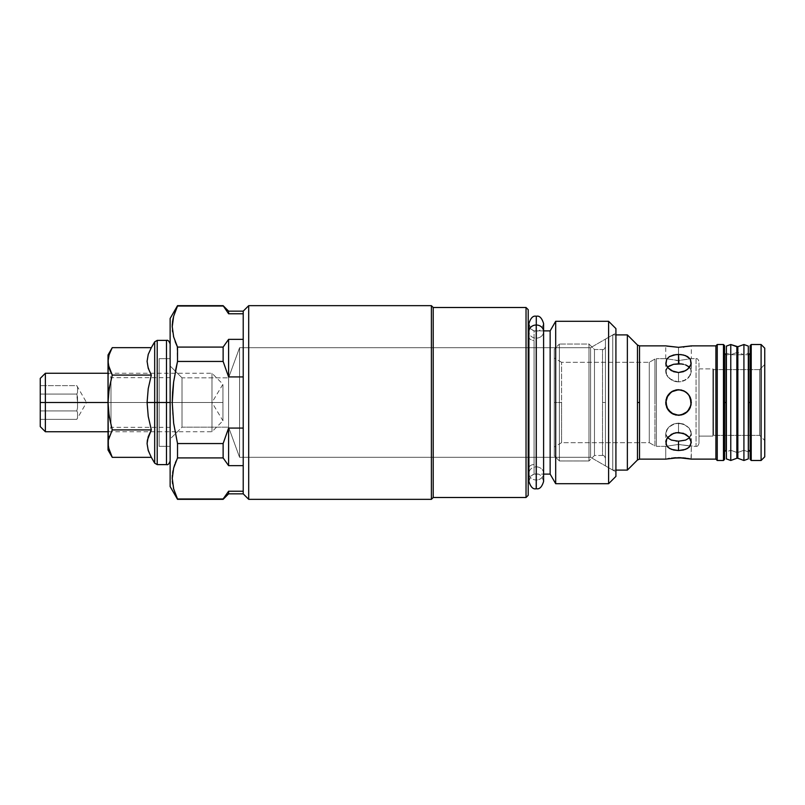 <?xml version="1.0" encoding="UTF-8"?>
<svg xmlns="http://www.w3.org/2000/svg" width="805" height="805" viewBox="0 0 805 805"><rect width="100%" height="100%" fill="white"/><g stroke="black" fill="none" stroke-linecap="round" stroke-linejoin="round"><path stroke-width="0.6" stroke-dasharray="4.03 3.02" d="M528.221 335.413A5.846 5.061 0 0 0 534.067 340.475L534.067 464.525A5.846 5.061 0 0 0 528.915 467.192A5.846 5.061 180 0 1 534.067 464.525L534.067 474.115L543.606 474.115L534.067 474.115L534.067 340.475A5.846 5.061 180 0 1 528.221 335.413L528.221 325.039M239.568 457.31L239.568 347.69L590.598 347.69L590.598 457.31L239.568 457.31L228.59 427.163L228.59 377.837L239.568 347.69L239.568 457.31L239.568 347.69L228.59 377.837L228.59 427.163L182.021 427.163L182.021 377.837L228.59 377.837L182.021 377.837L182.021 427.163L170.137 439.037L170.137 365.963L182.021 377.837L175.379 371.196L173.649 381.781L175.379 371.196L170.137 365.963L170.137 439.037L170.137 318.458L170.137 486.542L170.137 366.667L170.137 439.037L182.021 427.163L182.021 377.837L182.021 427.163L228.59 427.163L228.59 377.837L228.59 427.163L239.568 457.31L590.598 457.31L590.598 347.69L615.916 333.079L615.916 471.921L590.598 457.31L615.916 471.921L615.916 333.079L615.916 476.399L615.916 328.601L615.916 470.593L615.916 333.079L590.598 347.69L590.598 457.31L590.598 347.69L239.568 347.69L239.568 457.31M223.126 306.031L177.523 305.669L223.126 305.669L228.6 313.769L228.6 311.153L228.6 313.769L223.126 306.031M543.606 330.885L534.067 330.885L534.067 474.115L534.067 330.885L543.606 330.885M243.221 313.769L228.6 313.769L243.221 313.769L243.221 311.153L243.221 376.921L243.221 313.769M177.523 498.969L223.126 499.331L228.6 491.231L228.6 493.847L228.6 491.231L243.221 491.231L243.221 376.921L243.221 465.652L228.6 465.652L228.6 428.079L243.221 428.079L228.6 428.079L228.6 465.652L243.221 465.652L243.221 493.847L243.221 491.231L228.6 491.231L223.126 498.969L177.523 498.969L173.628 488.746L175.299 493.878M526.027 307.5L526.027 497.5L526.027 307.5M433.221 497.5L433.221 307.5L433.221 497.5M431.389 499.331L431.389 305.669L431.389 499.331M528.221 309.694L528.221 495.306L528.221 309.694M248.695 499.331L248.695 305.669L248.695 499.331M528.221 479.961L528.221 469.587M223.126 457.914L223.126 443.555L228.6 428.079L223.126 443.555L177.523 443.555L173.628 423.098L172.592 412.734L172.25 402.349L173.649 381.781L172.25 402.349L172.592 412.734L173.628 423.098L177.523 443.555L223.126 443.555L223.126 457.914L177.523 457.914L177.523 443.555L177.523 457.914L223.126 457.914M177.009 346.009L177.523 361.455L223.126 361.445L228.6 376.921L243.221 376.921L228.6 376.921L228.6 339.348L243.221 339.348L228.6 339.348L228.6 376.921L223.126 361.445L223.126 347.086L223.126 361.445L177.523 361.445L177.523 347.086L223.126 347.086L177.523 347.086L173.639 336.903L172.25 326.558L173.095 318.539M550.147 330.885L550.147 474.115L550.147 330.885M243.221 376.921L243.221 428.079L243.221 376.921M243.221 465.652L243.221 491.231L243.221 465.652M172.25 478.522L172.351 481.169M555.681 321.296L555.681 483.704L555.681 321.296M175.299 493.898L176.828 497.51M172.592 483.564L173.628 488.746M172.612 473.229L172.391 475.202M173.649 468.087L173.025 470.754M175.299 462.986L174.766 464.455M177.523 457.914L176.114 460.993M172.602 331.751L175.299 342.014M172.25 326.599L172.441 330.382M172.602 321.396L172.32 324.304M175.299 311.102L175.057 311.746M176.335 308.587L175.399 310.861M608.61 321.296L608.61 483.704L608.61 321.296M737.843 458.276L737.843 405.478L736.847 405.478L736.847 458.276L736.847 405.478L737.843 405.478L737.843 346.724L737.843 458.276M736.847 452.47L736.847 405.167L736.847 452.47L730.769 450.257L726.382 451.857L726.382 353.143L730.769 354.743L730.769 450.257L730.769 354.743L736.847 352.53L736.847 452.47L736.847 352.53L730.769 354.743L730.769 450.257L736.847 452.47M737.35 405.177L737.35 352.449L737.35 405.177M737.843 405.167L737.843 352.53L737.843 405.167L737.843 352.53L743.921 354.743L743.921 450.257L737.843 452.47L737.843 405.167M743.921 450.257L743.921 354.743L748.308 353.143L748.308 451.857L743.921 450.257L748.308 451.857L748.308 353.143L748.308 458.89L748.308 346.11L748.308 450.901L748.308 353.143L743.921 354.743L743.921 450.257L743.921 354.743L737.843 352.53L737.843 452.47L743.921 450.257M743.921 460.49L743.921 344.51L743.921 460.49M736.847 346.724L736.847 405.478L736.847 346.724M730.769 460.49L730.769 344.51L730.769 460.49M730.769 354.743L726.382 353.143L726.382 451.857L730.769 450.257L730.769 354.743M726.382 458.89L726.382 346.11L726.382 458.89M726.382 353.143L726.382 392.87L726.382 353.143M543.606 331.579A7.305 6.571 0 0 1 536.291 338.14L536.291 466.86A7.305 6.571 0 0 1 543.606 473.421A7.305 6.571 0 0 1 536.291 479.991L536.291 316.264L536.291 479.991A7.305 6.571 180 0 0 543.606 473.421A7.305 6.571 180 0 0 536.291 466.86L536.221 338.14A7.305 6.571 0 0 1 528.915 331.579A7.305 6.571 180 0 0 536.221 338.14L536.221 474.115L536.291 338.14A7.305 6.571 180 0 0 543.606 331.579M536.221 316.264L536.221 479.991A7.305 6.571 0 0 1 528.915 473.421A7.305 6.571 0 0 1 536.221 466.86A7.305 6.571 180 0 0 528.915 473.421A7.305 6.571 180 0 0 536.221 479.991L536.221 316.264M637.469 345.013L637.469 402.5L639.532 402.5L639.532 345.868L639.532 402.5L637.469 402.5L637.469 459.987L637.469 345.013M687.571 458.407L676.009 457.733L665.735 459.132L665.735 446.342L656.397 446.342L656.397 358.658L656.397 402.5L656.397 358.658L665.735 358.658L678.514 360.56L691.304 358.658L696.053 358.658L696.053 446.342L691.304 446.342L691.304 459.132L684.854 458.035M654.938 402.5L654.938 359.05L654.938 445.95L649.283 442.69L649.283 362.31L654.938 359.05L654.938 402.5L654.938 359.05L649.283 362.31L649.283 442.69L561.598 442.69L561.598 362.31L649.283 362.31L561.598 362.31L561.598 442.69L561.598 402.5L554.283 402.5L561.598 402.5L554.283 402.5L554.283 446.916L554.283 349.149L554.283 455.851L559.405 460.963L559.405 344.037L554.283 349.149L559.405 344.037L559.405 460.963L588.998 460.963L594.482 455.479L602.522 455.479L602.522 402.5L605.441 402.5L605.441 346.593L605.441 402.5L605.441 346.593L605.441 402.5L602.522 402.5L602.522 349.521L602.522 402.5L602.522 349.521L594.482 349.521L594.482 455.479L594.482 349.521L588.998 344.037L588.998 460.963L588.998 344.037L559.405 344.037L588.998 344.037L588.998 460.963L559.405 460.963L559.405 344.037L559.405 460.963L554.283 455.851L554.283 349.149L554.283 446.916L554.283 402.5L561.598 402.5L561.598 362.31L561.598 442.69L649.283 442.69L649.283 362.31L649.283 442.69L654.938 445.95L654.938 402.5M698.982 402.5L698.982 361.576L698.982 443.424L698.982 368.881L712.868 368.881L712.868 436.119L698.982 436.119L698.982 368.881L698.982 436.119L712.868 436.119L712.868 368.881L713.592 369.616L713.592 435.384L712.868 436.119L713.592 435.384L713.592 369.616L759.638 369.616L759.638 435.384L713.592 435.384L759.638 435.384L759.638 369.616L764.75 364.504L764.75 440.496L759.638 435.384L764.75 440.496L764.75 364.504L764.75 456.838L764.75 348.163L764.75 439.772L764.75 364.504L759.638 369.616L759.638 435.384L759.638 369.616L713.592 369.616L713.592 435.384L713.592 369.616L712.868 368.881L712.868 436.119L712.868 368.881L698.982 368.881L698.982 443.424L698.982 402.5M726.019 402.5L726.019 354.743L726.019 402.5M724.56 402.5L724.56 459.393L724.56 402.5M748.67 354.743L748.67 450.257L748.67 354.743L726.382 354.743L748.308 354.743M750.139 402.5L750.139 345.607L750.139 402.5M678.504 457.673L675.918 457.733M683.435 457.894L681.08 457.733M691.062 459.081L691.304 446.342L689.15 445.769L696.053 446.342L696.053 358.658L691.304 358.658L678.514 360.56L678.514 347.327L678.514 360.56L675.999 360.489L678.514 360.56L678.514 347.327L678.514 360.56L691.304 358.658L678.514 360.56L665.735 358.658L656.397 358.658L656.397 446.342L656.397 402.5L656.397 446.342L665.735 446.342L678.535 444.441L689.15 445.769L678.535 444.441L665.735 446.342L678.504 444.441L690.328 446.071L678.504 444.441L665.735 446.342L665.735 459.132L666.711 458.92M686.605 434.921L683.425 433.321L678.514 432.466L678.514 423.118L678.514 432.466L671.41 434.318L666.711 438.926L665.735 442.549L667.888 447.258L671.4 449.351L678.514 450.559L678.514 441.2L673.604 440.707L669.478 439.228L666.711 436.783L665.735 433.513L666.701 429.85L669.468 426.449L673.604 424.014L678.514 423.118L678.514 432.466L673.232 433.462M676.059 441.08L681.04 441.08L685.649 440.094L689.15 438.121L691.062 435.223L691.062 431.681L689.14 428.059L683.435 424.014L676.019 423.339L669.478 426.439L666.711 429.83L665.735 433.493L667.486 437.739M667.888 438.121L665.977 435.223L665.735 433.493L667.898 428.059L673.604 424.014L678.514 423.118L671.39 425.07L666.701 429.85L665.977 435.233L669.347 439.158M665.846 441.321L666.198 440.053M678.464 415.289L683.435 414.303L687.561 411.546L681.02 415.038L683.475 414.293M667.858 409.574L671.451 413.156M671.511 391.804L669.478 393.454M669.418 411.486L667.818 409.493M667.898 395.376L665.977 399.984L665.977 405.016L666.731 407.461M686.494 392.498L681.02 389.962L673.564 390.707M667.878 395.396L668.311 394.792M667.898 409.624L667.184 408.427M669.519 411.586L673.604 414.303L671.3 413.056M676.029 415.048L673.604 414.303L681.02 415.038M683.646 364.343L687.561 365.772L690.328 368.227L691.304 371.507L690.328 375.17L685.629 379.94L678.514 381.882L678.514 372.534L678.514 381.882L676.019 381.661L678.514 381.882L673.604 380.986L676.019 381.661L669.478 378.561L671.39 379.93L667.888 376.931L665.977 373.319L665.735 371.487L667.898 376.941L666.701 375.15L665.977 369.777L666.701 368.227L665.735 371.507L667.888 366.879L666.701 368.227L671.41 364.906L676.019 363.92L681.04 363.92L676.019 363.92L671.41 364.906L667.898 366.869L665.977 369.767L666.701 375.15L671.39 379.93L678.514 381.882L683.435 380.986L689.14 376.941L691.304 371.507L691.062 369.777L689.15 366.879L685.649 364.906L681.282 363.951M683.435 440.707L678.514 441.2L678.514 450.559L683.425 450.015L687.561 448.425L690.328 445.869L691.304 442.559L690.338 438.936L687.571 435.646L683.425 433.321L678.514 432.466L678.514 423.118L683.435 424.014L689.14 428.059L691.304 433.493L689.15 438.121L691.304 433.513L689.15 428.069L683.435 424.014L678.514 423.118L685.649 425.07L689.15 428.069L691.062 431.681L691.062 435.233L690.328 436.783L687.561 439.228L683.656 440.657M669.478 439.228L676.019 441.08M675.999 389.962L673.604 390.697L681.03 389.962L685.729 391.944M689.855 396.573L689.1 395.325M690.308 407.451L691.304 402.5L690.308 397.539M688.728 410.208L690.318 407.441M666.198 364.947L665.846 363.679M665.735 358.658L665.735 345.868L678.514 347.327L691.304 345.868L691.304 358.658M670.434 370.079L673.614 371.679L678.514 372.534L683.606 371.618M678.464 363.8L678.514 354.442L673.614 354.985L669.478 356.575L666.711 359.131L665.735 362.451L666.701 366.064L669.72 369.555M667.868 367.774L671.41 370.682M673.604 364.293L674.117 364.192M615.916 334.9L612.746 334.9L612.746 470.1L615.916 470.1L612.746 470.1L612.746 334.9L605.441 339.126L605.441 465.874L612.746 470.1L605.441 465.874L605.441 402.5L605.441 458.407L605.441 402.5L605.441 458.407L605.441 402.5L602.522 402.5L602.522 455.479L594.482 455.479L588.998 460.963L588.998 344.037L594.482 349.521L594.482 455.479L594.482 349.521L602.522 349.521L602.522 455.479L602.522 402.5L605.441 402.5L605.441 339.126L605.441 465.874L605.441 339.126L612.746 334.9L612.746 470.1L612.746 334.9L615.916 334.9M761.097 344.51L761.097 460.49L761.097 344.51M751.226 460.49L751.226 344.51L751.226 460.49M554.283 455.851L554.283 412.905L554.283 455.851M554.283 402.5L554.283 358.084L554.283 402.5M605.441 402.5L605.441 346.593L605.441 402.5M698.982 436.119L698.982 409.061L698.982 436.119M627.367 334.9L627.367 470.1L627.367 334.9M723.464 460.49L723.464 344.51L723.464 460.49M717.245 460.49L717.245 344.51L717.245 460.49M671.4 370.672L678.514 372.534L678.514 381.882L678.514 372.534L683.425 371.689L687.561 369.364L690.328 366.074L691.304 362.461L690.338 359.141L687.571 356.575L683.425 354.985L678.514 354.442L678.514 363.8M683.425 371.689L689.14 367.805L691.304 362.461L691.304 371.507L690.328 368.217L689.14 366.869L691.062 369.767L690.328 375.15L691.304 371.487L691.062 360.731L689.15 357.742L683.425 354.985L678.514 354.442L673.614 354.985L667.888 357.742L665.735 362.441L667.888 367.794M682.217 364.071L682.841 364.172M682.892 364.182L683.435 364.293M691.193 363.679L690.841 364.947M689.15 376.931L687.561 378.551L689.15 376.931M685.649 379.93L683.435 380.986L685.649 379.93M681.04 381.651L678.514 381.882L681.04 381.651M677.508 389.751L678.575 389.711M666.148 405.75L665.735 402.5M679.531 415.249L678.514 415.289M690.901 399.31L691.304 402.47M639.532 459.132L639.532 402.5L639.532 459.132M683.405 390.677L678.514 389.711M685.578 413.156L687.561 411.546M683.435 414.303L685.639 413.126M683.314 390.646L685.639 391.874M715.897 459.132L715.897 345.868L715.897 459.132M690.841 440.053L691.193 441.321M689.171 437.226L687.319 435.445M673.604 457.894L671.4 458.125M666.711 346.08L678.514 347.327L691.304 345.868M671.4 413.126L676.009 415.038M672.789 413.931L673.604 414.303M673.614 390.687L671.41 391.864M684.24 391.069L683.435 390.697M673.614 433.311L667.888 437.196L665.735 442.539L667.888 447.258L673.614 450.015L678.514 450.559L683.425 450.015L689.14 447.258L691.304 442.559L689.15 437.206M108.021 373.268L211.987 373.268L222.945 384.226L211.967 402.5L45.362 402.5L45.362 373.268L45.362 402.5L40.25 402.5L40.25 378.38L40.25 426.62L40.25 402.5L45.362 402.5L45.362 431.732L45.362 402.5L211.987 402.5L211.987 373.268L211.987 402.5L222.945 402.5L211.987 402.5L211.987 373.268L211.987 402.5L222.945 402.5L222.945 384.226L222.945 402.5L211.967 402.5L222.945 402.5C222.945 426.066 222.945 426.066 222.945 402.5C222.945 426.066 222.945 426.066 222.945 402.5L211.967 402.5L211.987 431.732L211.987 402.5L222.945 402.5C222.945 378.934 222.945 378.934 222.945 402.5C222.945 378.934 222.945 378.934 222.945 402.5L211.987 402.5L211.987 431.732L211.987 402.5L108.021 402.5L211.987 402.5L222.945 420.774L222.945 402.5L222.945 420.774L211.987 431.732L108.021 431.732M76.787 385.625L86.538 402.5L77.522 402.5L86.538 402.5L77.522 402.5L77.522 407.994L77.522 402.5L86.538 402.5L76.787 419.375L77.522 417.906L77.522 412.412L76.787 410.942L77.522 407.994L76.787 410.942L77.522 412.412L77.522 417.906L76.787 419.375L40.25 419.375L40.25 410.942L76.787 410.942L77.522 412.412L77.522 417.906L77.522 412.412L77.522 417.906L77.522 412.412L77.522 417.906L76.787 419.375L77.522 417.906L77.522 412.412L76.787 410.942L40.25 410.942L40.25 394.058L76.787 394.058L77.522 397.006L77.522 402.5L76.787 394.058L77.522 392.588L76.787 394.058L77.522 397.006L77.522 407.994L77.522 397.006L77.522 407.994L77.522 397.006L77.522 407.994L76.787 410.942L77.522 407.994L77.522 397.006L76.787 394.058L40.25 394.058L40.25 385.625L76.787 385.625L77.522 387.094L77.522 392.588L77.522 387.094L76.787 385.625L77.522 387.094L77.522 392.588L77.522 387.094L77.522 392.588L77.522 387.094L77.522 392.588L76.787 394.058L77.522 392.588L77.522 387.094L76.787 385.625L40.25 385.625L40.25 394.058L76.787 394.058L40.25 394.058L40.25 410.942L76.787 410.942L40.25 410.942L40.25 419.375L76.787 419.375M40.25 394.058L40.25 419.375L40.25 394.058M170.137 402.5L170.137 460.963L170.137 402.5L170.137 460.963L170.137 402.5L159.179 402.5L159.179 446.342L159.179 402.5L170.137 402.5L170.137 446.342L170.137 402.5L159.179 402.5L170.137 402.5L170.137 358.688L170.137 427.344L170.137 402.5L110.979 402.5L170.137 402.5L110.979 402.5L110.979 427.344L110.979 402.5L110.979 427.344L110.979 402.5L108.021 402.5L110.979 402.5L108.021 402.5L108.021 432.466L108.021 354.995L108.323 364.846L112.267 375.08L109.168 388.634L108.021 402.5L108.021 372.534L108.021 432.466L108.021 402.5L110.979 402.5L110.979 377.656L110.979 402.5L170.137 402.5L170.137 377.656L170.137 446.312L170.137 358.688L170.137 446.312L170.137 402.5L159.179 402.5L159.179 358.688L159.179 402.5L170.137 402.5L159.179 402.5L159.179 358.658L159.179 446.342L159.179 358.688L159.179 402.5L170.137 402.5L170.137 344.037L170.137 402.5L170.137 344.037L170.137 402.5L166.484 402.5L166.484 464.616L166.484 402.5L170.137 402.5L170.137 344.037L170.137 402.5M154.681 341.843L154.681 463.157L154.681 402.5L157.217 402.5L157.217 464.616L157.217 340.384M166.484 340.384L166.484 402.5L147.084 402.5L148.231 388.634L151.33 375.08L148.231 368.308L147.084 361.395L148.231 354.442L151.33 347.649L148.241 354.391M108.323 440.154L108.021 402.5L109.168 416.366L112.267 429.92L108.323 440.154L108.021 450.005L108.021 361.365M109.168 354.431L108.323 357.873L112.217 347.73M110.506 453.97L112.267 457.351L109.168 450.569L108.021 443.636M110.506 371.699L112.267 375.08L151.33 375.08L147.385 364.866L147.084 361.395L148.231 354.442M110.979 402.5L110.979 377.656L110.979 402.5M108.101 363.105L109.168 368.298M148.231 436.713L151.33 429.92L112.267 429.92L151.33 429.92L148.231 436.713L147.084 443.666L148.231 450.579L151.33 457.351L147.385 447.137L147.084 443.666L148.241 436.672M154.681 463.157L154.681 341.843L154.681 402.5L147.084 402.5L148.231 416.366L151.33 429.92L148.231 416.366L147.084 402.5L148.231 388.634L151.33 375.08L112.267 375.08L108.323 395.527L108.323 409.473L112.267 429.92L109.168 436.702M157.217 464.616L157.217 340.384L157.217 402.5L166.484 402.5L166.484 464.616M159.179 402.5L159.179 358.658L159.179 402.5M166.484 402.5L166.484 340.384L166.484 402.5M534.067 330.885L528.915 327.806M534.067 474.115L528.915 477.194M536.291 330.885C539.4 331.69 541.835 329.255 543.606 323.58L543.606 481.42C541.936 475.836 539.501 473.4 536.291 474.115M536.221 330.885C533.121 331.69 530.686 329.255 528.915 323.58L528.915 481.42C530.686 475.745 533.121 473.31 536.221 474.115M696.053 358.658C697.211 358.245 698.187 359.221 698.982 361.576M602.522 349.521C603.669 349.923 604.646 348.947 605.441 346.593M665.735 433.503L665.735 442.549L665.735 433.503M665.735 362.451L665.735 371.497L665.735 362.451M561.598 442.69L554.283 446.916M602.522 455.479C603.669 455.077 604.646 456.053 605.441 458.407M561.598 362.31L554.283 358.084M696.053 446.342C697.211 446.755 698.187 445.779 698.982 443.424M691.304 442.549L691.304 433.503L691.304 442.549M159.179 446.342L170.137 446.342L159.179 446.312M170.137 358.688L159.179 358.688L170.137 358.658M170.137 427.344L110.979 427.344L108.021 432.466M170.137 377.656L110.979 377.656L108.021 372.534"/><path stroke-width="1.21" d="M528.915 467.192A5.846 5.061 0 0 0 528.221 469.587A5.846 5.061 180 0 1 528.915 467.192M175.379 371.196L177.523 361.445L177.523 347.086L173.649 336.913L172.25 326.629L173.628 316.254L177.523 305.669L170.137 318.458L170.137 486.542L177.523 499.331L173.639 488.786L172.25 478.442L173.639 468.097L177.523 457.914L177.523 443.555L173.649 423.219L172.25 402.651L173.628 381.902L177.523 361.445L173.628 381.902L172.592 392.266L172.25 402.651L173.649 423.219L177.523 443.555L177.523 457.914L173.639 468.097L177.523 457.914L223.126 457.914L228.6 465.652L223.126 457.914L228.6 465.652L243.221 465.652L243.221 493.847L248.695 499.331L248.695 305.669L243.221 311.153L243.221 465.652L243.221 428.079L228.6 428.079L228.6 465.652L228.6 428.079L223.126 443.555L223.126 457.914L177.523 457.914M608.61 483.704L615.916 476.399L615.916 328.601L608.61 321.296L608.61 483.704L608.61 321.296L555.681 321.296L555.681 483.704L608.61 483.704L555.681 483.704L555.681 321.296L550.147 330.885L550.147 474.115L555.681 483.704L550.147 474.115L550.147 330.885L543.606 330.885L550.147 330.885L555.681 321.296L608.61 321.296L615.916 328.601L615.916 476.399L608.61 483.704M173.639 488.766L172.25 478.371L173.649 468.087L172.25 478.442L173.639 488.786L177.523 498.969L223.126 498.969L228.6 491.231L243.221 491.231L243.221 465.652L228.6 465.652L223.126 457.914L223.126 443.555L228.6 428.079L243.221 428.079L243.221 313.769L228.6 313.769L228.6 311.153L243.221 311.153L228.6 311.153L228.6 313.769L223.126 305.669L177.523 305.669L223.126 305.669L228.6 313.769L243.221 313.769L243.221 311.153L248.695 305.669L248.695 499.331L431.389 499.331L431.389 305.669L248.695 305.669L431.389 305.669L431.389 499.331L433.221 497.5L433.221 307.5L431.389 305.669L433.221 307.5L433.221 497.5L526.027 497.5L528.221 495.306L528.221 309.694L526.027 307.5L526.027 497.5L526.027 307.5L433.221 307.5L526.027 307.5L528.221 309.694L528.221 495.306L526.027 497.5L433.221 497.5L431.389 499.331L248.695 499.331L243.221 493.847L243.221 491.231L228.6 491.231L228.6 493.847L223.126 499.331L228.6 493.847L228.6 491.231L223.126 499.331L177.523 499.331L170.137 486.542L170.137 402.5L166.484 402.5L166.484 464.616L166.484 340.384L157.217 340.384L157.217 464.616L157.217 402.5L154.681 402.5L154.681 463.157L154.681 341.843L157.217 340.384M543.606 474.115L550.147 474.115L543.606 474.115M108.021 354.995L112.267 347.649L109.168 354.431L112.267 347.649L151.33 347.649L148.231 354.421L147.084 361.334L148.231 368.288L151.33 375.08L112.267 375.08L109.168 368.298L108.021 361.365L108.021 402.5L45.362 402.5L45.362 431.732L45.362 402.5L40.25 402.5L40.25 426.62L40.25 378.38L40.25 402.5L45.362 402.5L45.362 373.268L45.362 402.5L108.021 402.5L109.168 388.634L112.267 375.08L108.323 364.846L108.021 354.995L108.021 361.365L109.168 354.431L112.267 347.649L151.33 347.649L148.231 354.421L147.084 361.334L148.231 368.288L151.33 375.08L148.231 388.634L147.084 402.5L170.137 402.5L170.137 318.458L177.523 305.669L223.126 306.031L177.523 306.031L173.628 316.254L172.592 321.437L172.25 326.629L173.649 336.913L177.523 347.086L223.126 347.086L228.6 339.348L228.6 376.921L243.221 376.921L228.6 376.921L228.6 339.348L223.126 347.086L223.126 361.445L228.6 376.921L223.126 361.445L177.523 361.445L223.126 361.445L223.126 347.086L228.6 339.348L243.221 339.348L228.6 339.348L223.126 347.086L177.523 347.086L177.523 361.445L175.309 371.588M223.126 443.555L177.523 443.555L223.126 443.555M172.32 324.304L172.25 326.518M175.399 310.861L176.335 308.587M175.047 493.224L175.299 493.898M176.828 497.51L177.523 498.969M172.351 481.169L172.602 483.604M173.417 487.911L173.628 488.746M173.025 470.754L172.612 473.229M172.391 475.202L172.25 478.371M175.309 462.986L176.114 460.993M174.766 464.455L173.649 468.087M175.168 341.642L177.009 346.009M173.639 336.903L173.478 336.249M172.602 331.751L172.441 330.382M173.095 318.539L172.602 321.396M736.847 458.276L736.847 399.522L737.843 399.522L737.843 458.276L743.921 460.49L743.921 344.51L737.843 346.724L737.843 458.276L736.847 458.276L736.847 346.724L730.769 344.51L726.382 346.11L726.382 458.89L730.769 460.49L730.769 344.51L730.769 460.49L736.847 458.276L730.769 460.49L726.382 458.89L726.382 346.11L730.769 344.51L737.843 346.724L743.921 344.51L743.921 460.49L748.308 458.89L748.308 346.11L743.921 344.51L748.308 346.11L748.308 458.89L743.921 460.49L737.843 458.276M737.843 346.724L737.843 399.522L736.847 399.522L736.847 346.724M536.291 316.264L536.291 325.009A7.305 6.571 0 0 1 543.606 331.579A7.305 6.571 180 0 0 536.291 325.009L536.291 316.264C539.4 315.469 541.835 317.905 543.606 323.58L543.606 481.42C541.936 487.015 539.501 489.45 536.291 488.736L536.291 325.009L536.291 488.736M536.221 488.736C533.121 489.531 530.686 487.095 528.915 481.42L528.915 331.579A7.305 6.571 0 0 1 536.221 325.009L536.221 488.736L536.221 325.009A7.305 6.571 180 0 0 528.915 331.579L528.915 323.58C530.686 317.905 533.121 315.469 536.221 316.264M639.532 345.868L639.532 402.5L637.469 402.5L637.469 345.013L627.367 334.9L627.367 470.1L637.469 459.987L637.469 345.013L639.532 345.868L639.532 459.132L665.735 459.132L678.535 457.673L691.304 459.132L715.897 459.132L715.897 345.868L691.304 345.868L678.514 347.327L665.735 345.868L639.532 345.868L665.735 345.868M724.56 451.716L726.019 450.257L726.019 354.743L726.019 402.5L724.56 402.5L726.019 402.5L726.382 450.257M748.308 354.743L748.308 450.257L748.67 402.5L750.139 402.5L750.139 459.393L751.226 460.49L761.097 460.49L764.75 456.838L764.75 348.163L761.097 344.51L751.226 344.51L751.226 460.49L761.097 460.49L761.097 344.51L761.097 460.49L764.75 456.838L764.75 348.163L761.097 344.51L751.226 344.51L750.139 345.607L750.139 459.393L751.226 460.49L751.226 344.51L750.139 345.607L750.139 402.5L748.67 402.5L748.67 354.743L750.139 353.284M675.999 354.582L681.02 354.582L685.629 355.649L690.328 359.131L691.062 364.263L687.571 369.354L683.425 371.679L678.514 372.534L673.614 371.689L667.888 367.805L665.977 364.263L666.701 359.141L669.468 356.575L675.999 354.582M672.527 391.2L675.999 389.962L681.02 389.962L685.619 391.864L689.14 395.386L691.062 399.984L691.062 404.996L687.561 411.536L681.03 415.038L676.019 415.038L671.41 413.136L666.711 407.411L665.977 400.005L667.888 395.396L671.4 391.874L678.514 389.711L673.614 390.687L669.478 393.454L671.4 391.874L666.711 397.579L665.735 402.5L666.711 397.6L669.478 393.464L666.701 397.61M675.999 432.688L683.425 433.311L689.14 437.196L691.304 442.539L689.15 447.258L685.639 449.351L678.514 450.559L671.41 449.351L667.888 447.258L665.977 444.28L666.701 438.936L671.4 434.328L675.999 432.688M665.735 459.132L639.532 459.132L637.469 459.987L627.367 470.1L627.367 334.9L615.916 334.9L627.367 334.9L637.469 345.013M671.672 458.095L683.435 457.894L691.304 459.132L687.561 458.407M675.918 457.733L673.614 457.894M681.08 457.733L678.504 457.673M685.84 458.156L683.415 457.894M691.193 441.321L690.338 445.859L687.571 448.425L683.425 450.015L678.514 450.559L678.514 441.2L685.629 440.094L689.563 437.729L685.629 440.094L678.514 441.2L671.39 440.094L667.476 437.729L671.39 440.094L678.514 441.2L678.514 450.559L673.614 450.015L669.478 448.425L666.711 445.869L665.846 441.321M676.643 441.13L676.019 441.08M666.198 440.053L667.778 437.336M667.888 437.196L673.614 433.321L678.514 432.466L685.629 434.318L689.14 437.196L690.841 440.053M666.51 406.897L667.888 409.604L665.735 402.5L666.711 407.411L667.888 409.614L665.735 402.5L666.711 407.4L669.478 411.546L667.898 409.614L673.604 414.313L678.514 415.289L671.41 413.136L667.184 408.427M691.304 345.868L715.897 345.868L717.245 344.51L715.897 345.868L715.897 459.132L717.245 460.49L717.245 344.51L717.245 460.49L723.464 460.49L723.464 344.51L717.245 344.51L723.464 344.51L723.464 460.49L724.56 459.393L724.56 345.607L723.464 344.51L724.56 345.607L724.56 459.393L723.464 460.49L717.245 460.49L715.897 459.132L691.062 459.081M672.537 413.8L673.634 414.323M675.123 414.827L675.969 415.028M671.451 413.156L672.517 413.79M666.731 397.539L667.878 395.396L665.735 402.5L667.898 395.376L672.507 391.21M667.888 395.386L669.609 393.323M673.01 414.042L670.625 412.563M681.09 363.93L673.604 364.293L667.868 366.889M683.435 364.293L681.02 363.92L683.435 364.293M689.543 367.261L685.629 364.906L689.231 366.949M667.888 409.614L669.508 411.576M672.145 391.411L671.32 391.934M684.502 391.2L678.726 389.711M676.009 389.962L677.508 389.751M681.07 389.972L681.916 390.173M678.514 389.711L683.425 390.687L686.494 392.498M691.062 400.005L690.328 397.579L691.062 405.016L687.561 411.546L690.328 407.411L691.304 402.5L690.328 397.6L687.712 393.605M684.522 391.21L687.561 393.454L683.435 390.697L687.561 393.454L689.855 396.573M689.815 408.487L685.629 413.126L689.14 409.614L687.43 411.677M684.502 413.8L678.514 415.289L683.425 414.313L687.561 411.546L685.719 413.066M665.846 363.679L666.701 359.141L669.468 356.575L673.614 354.985L678.514 354.442L678.967 363.81M690.841 364.947L689.15 367.794L685.639 370.672L678.514 372.534L671.41 370.682L667.888 367.805L666.198 364.947M667.476 367.271L667.888 366.879L667.607 367.452M690.328 346.08L678.514 347.327L666.711 346.08M677.941 363.81L678.464 363.8M669.046 366.023L673.604 364.293L678.514 363.8L678.514 354.442L683.425 354.985L687.561 356.575L690.328 359.131L691.193 363.679M669.478 365.772L667.888 366.879M615.916 470.1L627.367 470.1L615.916 470.1M681.282 363.951L682.217 364.071M683.425 347.106L683.928 347.066M671.41 391.874L672.054 391.461M665.977 404.996L665.735 402.48M671.4 413.126L669.478 411.536M685.639 413.126L683.435 414.303L678.313 415.289M678.514 415.289L679.531 415.249M681.02 415.038L683.264 414.374M683.425 414.313L684.985 413.539M683.405 390.677L684.029 390.958M678.514 363.8L681.02 363.92M637.469 459.987L637.469 402.5L639.532 402.5L639.532 459.132M687.138 411.949L690.328 407.421L691.304 402.5L690.308 407.451M689.171 409.574L689.805 408.507M689.14 395.376L691.304 402.5L690.328 407.4L687.561 411.546M685.629 391.874L687.561 393.454L685.639 391.874M690.328 397.59L691.304 402.5L689.15 395.386L690.328 397.59M690.408 397.781L688.013 393.937M689.976 408.175L691.304 402.5M667.888 458.689L669.478 458.407L667.888 458.689M666.711 397.59L667.033 396.885M108.101 363.105L108.021 450.005L108.323 440.154L112.267 429.92L109.168 416.366L108.021 402.5L108.323 447.127L108.323 440.154L112.267 429.92L109.168 416.366L108.021 402.5L109.168 388.634L112.267 375.08L151.33 375.08L148.231 388.634L147.084 402.5L148.231 416.366L151.33 429.92L112.267 429.92L151.33 429.92L148.231 436.692L147.084 443.605L148.231 450.559L151.33 457.351L112.267 457.351L108.323 447.127L110.506 453.97M112.267 347.649L111.885 348.334M111.885 456.666L109.168 450.569L108.021 443.636M109.168 368.298L110.506 371.699M108.021 361.365L109.168 354.431M147.084 443.666L148.231 450.559L151.33 457.351L112.267 457.351L108.021 450.005M147.375 440.164L147.084 443.605M109.168 436.702L108.323 440.154M170.137 460.963C169.141 463.911 167.923 465.129 166.484 464.616L166.484 402.5L157.217 402.5L157.217 340.384L157.217 464.616L154.681 463.157L154.681 402.5L147.084 402.5L148.231 416.366L151.33 429.92L147.385 440.134M154.681 402.5L154.681 341.843L154.681 402.5M166.484 402.5L166.484 340.384L166.484 402.5M528.915 327.806L528.221 325.039M528.915 477.194L528.221 479.961M228.6 493.847L243.221 493.847M223.126 305.669L228.6 311.153M177.523 499.331L223.126 499.331M726.019 354.743L724.56 353.284M748.67 450.257L750.139 451.716M108.021 373.268L45.362 373.268L40.25 378.38M108.021 431.732L45.362 431.732L40.25 426.62M151.33 347.649L154.681 341.843M154.681 463.157L151.33 457.351M166.484 464.616L157.217 464.616M166.484 340.384C167.923 339.871 169.141 341.089 170.137 344.037"/></g></svg>
